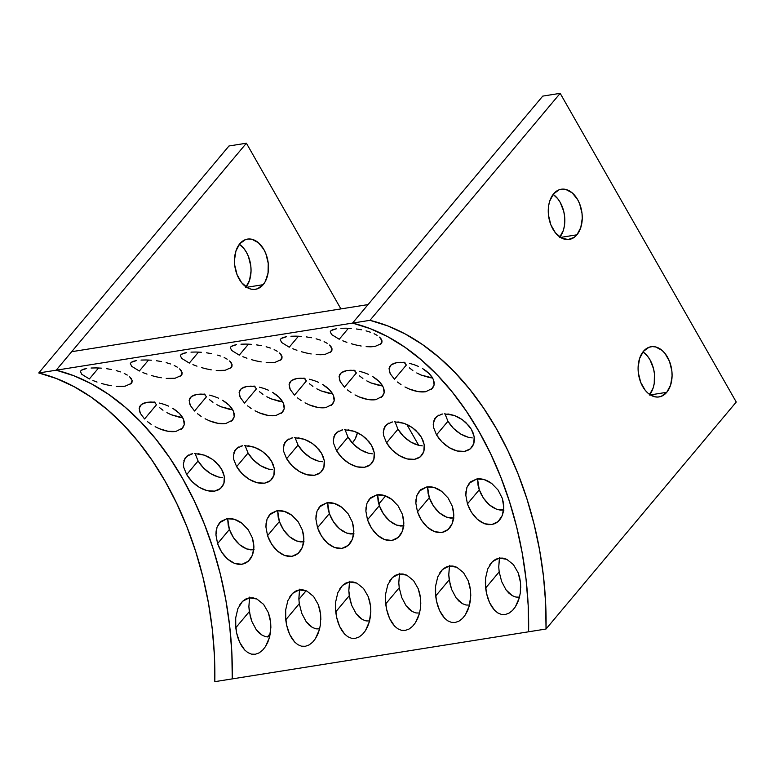 <?xml version="1.0" encoding="UTF-8"?>
<svg xmlns="http://www.w3.org/2000/svg" width="775" height="775" viewBox="0 0 775 775"><rect width="100%" height="100%" fill="white"/><g stroke="black" fill="none" stroke-linecap="round" stroke-linejoin="round"><path stroke-width="1.16" d="M120.454 371.893L116.221 370.586L120.454 371.893M111.542 369.51L106.582 368.687L111.542 369.51M101.36 368.144L96.1 367.912L101.36 368.144M91.053 368.018L96.1 367.912L91.053 368.018M83.293 369.249L86.645 368.474L81.23 370.285L83.293 369.249M81.733 374.267L89.358 378.975L98.57 367.98L89.358 378.975L81.733 374.267L80.397 371.487L81.23 370.285M170.432 363.95L166.189 362.642L170.432 363.95M161.52 361.567L156.55 360.753L161.52 361.567M151.328 360.201L146.078 359.968L151.328 360.201M141.021 360.075L146.078 359.968L141.021 360.075M133.271 361.305L136.613 360.53L131.198 362.342L133.271 361.305M131.702 366.323L139.335 371.031L148.538 360.036L139.335 371.031L131.702 366.323L130.365 363.552L131.198 362.342M220.4 356.006L217.63 355.115M211.488 353.623L206.528 352.809L211.488 353.623M201.306 352.257L196.046 352.024L201.306 352.257M190.989 352.131L196.046 352.024L190.989 352.131M183.239 353.361L186.591 352.586L181.176 354.398L183.239 353.361M181.679 358.379L189.303 363.088L198.516 352.092L189.303 363.088L181.679 358.379L180.343 355.609L181.176 354.398M270.378 348.062L266.135 346.754L270.378 348.062M261.466 345.679L256.496 344.865L261.466 345.679M251.274 344.313L246.024 344.081L251.274 344.313M240.967 344.187L246.024 344.081L240.967 344.187M233.217 345.418L236.559 344.642L231.144 346.454L233.217 345.418M231.648 350.436L239.281 355.144L248.484 344.148L239.281 355.144L231.648 350.436L230.311 347.665L231.144 346.454M320.346 340.128L316.113 338.811L320.346 340.128M311.434 337.735L306.474 336.922L311.434 337.735M301.252 336.369L295.992 336.137L301.252 336.369M290.935 336.243L295.992 336.137L290.935 336.243M283.185 337.474L286.537 336.699L281.122 338.51L283.185 337.474M281.625 342.492L289.249 347.2L298.462 336.205L289.249 347.2L281.625 342.492L280.279 339.721L281.122 338.51M370.324 332.184L366.081 330.867L370.324 332.184M361.412 329.792L356.442 328.978L361.412 329.792M351.22 328.435L345.97 328.193L351.22 328.435M340.913 328.3L345.97 328.193L340.913 328.3M333.163 329.53L336.505 328.755L331.09 330.567L333.163 329.53M331.593 334.548L339.227 339.256L348.43 328.261L339.227 339.256L331.593 334.548L330.257 331.778L331.09 330.567M176.322 410.702L179.432 413.424L172.641 408.231L176.322 410.702M168.543 406.11L164.135 404.366L168.543 406.11M159.572 403.077L164.135 404.366L159.572 403.077M150.796 402.031L155.078 402.283L146.979 402.322L150.796 402.031M143.811 403.145L146.979 402.322L141.399 404.482L143.811 403.145M139.858 406.236L141.399 404.482L139.18 408.357L139.858 406.236M139.364 410.769L140.362 413.395L144.567 418.965L156.492 404.734L154.089 401.828L156.492 404.734L144.567 418.965L140.362 413.395L139.18 408.357M226.29 402.758L229.41 405.48L222.619 400.287L226.29 402.758M218.511 398.166L214.103 396.422L218.511 398.166M209.55 395.134L214.103 396.422L209.55 395.134M200.773 394.088L205.046 394.339L196.947 394.378L200.773 394.088M193.779 395.211L196.947 394.378L191.377 396.538L193.779 395.211M189.827 398.292L191.377 396.538L189.158 400.413L189.827 398.292M189.333 402.826L190.33 405.451L194.544 411.021L206.47 396.79L204.057 393.884L206.47 396.79L194.544 411.021L190.33 405.451L189.158 400.413M276.268 394.814L279.378 397.536L272.587 392.344L276.268 394.814M268.489 390.222L264.081 388.478L268.489 390.222M259.518 387.19L264.081 388.478L259.518 387.19M250.742 386.144L255.023 386.396L246.925 386.434L250.742 386.144M243.757 387.267L246.925 386.434L241.345 388.595L243.757 387.267M239.804 390.348L241.345 388.595L239.126 392.47L239.804 390.348M239.31 394.882L240.298 397.507L244.513 403.077L256.438 388.856L254.035 385.94L256.438 388.856L244.513 403.077L240.298 397.507L239.126 392.47M326.236 386.87L329.346 389.593L322.565 384.41L326.236 386.87M318.457 382.278L314.049 380.535L318.457 382.278M309.496 379.246L314.049 380.535L309.496 379.246M300.719 378.2L304.992 378.452L296.893 378.491L300.719 378.2M293.725 379.324L296.893 378.491L291.323 380.651L293.725 379.324M289.772 382.404L291.323 380.651L289.104 384.526L289.772 382.404M289.278 386.938L290.276 389.563L294.49 395.143L306.406 380.912L304.003 377.997L306.406 380.912L294.49 395.143L290.276 389.563L289.104 384.526M376.204 378.927L379.324 381.649L372.533 376.466L376.204 378.927M368.435 374.335L364.027 372.591L368.435 374.335M359.464 371.302L364.027 372.591L359.464 371.302M350.688 370.256L354.969 370.508L346.871 370.547L350.688 370.256M343.703 371.38L346.871 370.547L341.291 372.707L343.703 371.38M339.75 374.461L341.291 372.707L339.072 376.582L339.75 374.461M339.256 378.994L340.244 381.62L344.458 387.2L356.384 372.969L353.981 370.053L356.384 372.969L344.458 387.2L340.244 381.62L339.072 376.582M426.182 370.983L429.292 373.715L422.511 368.522L426.182 370.983M418.403 366.391L413.995 364.647L418.403 366.391M409.442 363.359L413.995 364.647L409.442 363.359M400.665 362.312L404.938 362.564L396.839 362.603L400.665 362.312M393.671 363.436L396.839 362.603L391.268 364.763L393.671 363.436M389.718 366.517L391.268 364.763L389.05 368.638L389.718 366.517M389.224 371.051L390.222 373.676L394.436 379.256L406.352 365.025L403.949 362.109L406.352 365.025L394.436 379.256L390.222 373.676L389.05 368.638M215.925 462.191L221.534 469.069L219.025 465.475L212.34 459.304L215.925 462.191M208.427 456.94L212.34 459.304L204.319 455.148L208.427 456.94M198.032 453.656L204.319 455.148L194.409 453.54M183.375 463.934L183.733 467.335L186.668 474.61L198.08 460.989L195.116 453.511L198.08 460.989L186.668 474.61L183.733 467.335L183.375 463.934L184.973 458.238L188.809 454.906M190.631 454.189L192.646 453.724L186.882 456.136L183.782 460.883M265.893 454.247L271.502 461.125L269.002 457.531L262.308 451.36L265.893 454.247M258.404 448.996L262.308 451.36L254.297 447.204L258.404 448.996M248.01 445.712L254.297 447.204L244.387 445.596M233.343 455.991L233.711 459.391L236.637 466.666L248.048 453.046L245.094 445.567L248.048 453.046L236.637 466.666L233.711 459.391L233.343 455.991L234.941 450.294L238.787 446.962M240.599 446.245L242.623 445.78L236.85 448.192L233.759 452.939M315.871 446.303L321.48 453.181L318.971 449.587L312.286 443.426L315.871 446.303M308.373 441.052L312.286 443.426L304.265 439.26L308.373 441.052M297.978 437.768L304.265 439.26L294.355 437.652M283.321 448.047L283.679 451.447L286.614 458.722L298.026 445.102L295.062 437.623L298.026 445.102L286.614 458.722L283.679 451.447L283.321 448.047L284.919 442.351L288.755 439.018M290.577 438.301L292.592 437.836L286.827 440.248L283.728 444.995M365.839 438.359L371.448 445.238L368.948 441.643L362.254 435.482L365.839 438.359M358.341 433.109L362.254 435.482L354.243 431.317L358.341 433.109M347.956 429.825L354.243 431.317L344.332 429.708M333.289 440.103L333.657 443.503L336.582 450.779L347.994 437.158L345.04 429.679L347.994 437.158L336.582 450.779L333.657 443.503L333.289 440.103L334.887 434.407L338.733 431.074M340.545 430.358L342.569 429.892L336.796 432.305L333.705 437.052M415.817 430.416L421.426 437.294L418.917 433.7L412.232 427.538L415.817 430.416M408.318 425.165L412.232 427.538L404.211 423.373L408.318 425.165M397.924 421.881L404.211 423.373L394.301 421.765M383.267 432.159L383.625 435.56L386.56 442.835L397.972 429.214L395.008 421.736L397.972 429.214L386.56 442.835L383.625 435.56L383.267 432.159L384.865 426.463L388.701 423.131M390.522 422.414L392.537 421.949L386.773 424.361L383.673 429.108M465.785 422.472L471.394 429.35L468.894 425.756L462.2 419.595L465.785 422.472M458.287 417.221L462.2 419.595L454.189 415.429L458.287 417.221M447.902 413.937L454.189 415.429L444.278 413.821M433.235 424.216L433.593 427.616L436.528 434.891L447.94 421.271L444.986 413.792L447.94 421.271L436.528 434.891L433.593 427.616L433.235 424.216L434.833 418.519L438.679 415.187M440.491 414.47L442.506 414.015L436.742 416.417L433.651 421.164M248.233 529.771L252.447 538.063L248.233 529.771L241.868 523.193L248.233 529.771M226.901 518.708C231.851 518.02 236.84 519.521 241.868 523.193L234.341 519.308L226.901 518.708L220.827 521.478L217.019 527.184L219.441 522.883L226.901 518.708M216.128 530.875L215.944 534.934L217.581 543.604L229.4 529.49L228.208 525.14L227.676 518.611L229.4 529.49L217.581 543.604L215.944 534.934L217.019 527.184M298.21 521.827L302.415 530.119L298.21 521.827L291.846 515.249L298.21 521.827M276.878 510.764C281.819 510.076 286.808 511.578 291.846 515.249L284.309 511.364L276.878 510.764L270.795 513.534L266.997 519.24L269.409 514.939L276.878 510.764M266.106 522.931L265.922 526.99L267.549 535.661L279.378 521.546L278.186 517.206L277.644 510.667L279.378 521.546L267.549 535.661L265.922 526.99L266.997 519.24M348.178 513.883L352.392 522.176L348.178 513.883L341.814 507.305L348.178 513.883M326.847 502.82C331.797 502.132 336.786 503.634 341.814 507.305L334.287 503.421L326.847 502.82L320.772 505.591L316.965 511.297L319.387 506.995L326.847 502.82M316.074 514.988L315.89 519.047L317.527 527.717L329.346 513.602L328.154 509.262L327.622 502.723L329.346 513.602L317.527 527.717L315.89 519.047L316.965 511.297M398.156 505.939L402.361 514.232L398.156 505.939L391.792 499.362L398.156 505.939M376.824 494.876C381.765 494.188 386.754 495.69 391.792 499.362L384.255 495.477L376.824 494.876L370.741 497.647L366.943 503.353L369.355 499.052L376.824 494.876M366.052 507.044L365.868 511.103L367.495 519.773L379.324 505.658L378.132 501.318L377.59 494.779L379.324 505.658L367.495 519.773L365.868 511.103L366.943 503.353M448.124 497.996L452.329 506.288L448.124 497.996L441.76 491.427L448.124 497.996M426.793 486.933C431.743 486.245 436.732 487.746 441.76 491.427L434.233 487.533L426.793 486.933L420.718 489.703L416.911 495.409L419.333 491.108L426.793 486.933M416.02 499.1L415.836 503.159L417.473 511.829L429.292 497.715L428.1 493.375L427.567 486.836L429.292 497.715L417.473 511.829L415.836 503.159L416.911 495.409M498.092 490.052L502.307 498.344L498.092 490.052L491.738 483.484L498.092 490.052M476.77 478.989C481.711 478.301 486.7 479.802 491.738 483.484L484.201 479.589L476.77 478.989L470.687 481.769L466.889 487.465L469.301 483.164L476.77 478.989M465.998 491.156L465.814 495.215L467.441 503.886L479.27 489.771L478.078 485.431L477.536 478.892L479.27 489.771L467.441 503.886L465.814 495.215L466.889 487.465M319.765 609.363L320.608 614.284L318.302 604.655L319.765 609.363M313.584 596.45L318.302 604.655L313.584 596.45L306.861 591.063L313.584 596.45M299.257 589.901L306.861 591.063L303.064 589.891L299.257 589.901L295.682 591.102L292.504 593.408L299.257 589.901M299.518 589.862L298.85 598.736L299.286 603.657L285.743 619.826L285.684 609.877L287.864 600.615L292.504 593.408L289.879 596.643M369.733 601.419L370.586 606.341L368.28 596.711L369.733 601.419M363.552 588.506L368.28 596.711L363.552 588.506L356.829 583.12L363.552 588.506M349.234 581.957L356.829 583.12L353.032 581.947L349.234 581.957L345.66 583.158L342.472 585.464L349.234 581.957M349.486 581.918L348.818 590.792L349.263 595.713L335.72 611.882L335.653 601.942L337.832 592.672L342.472 585.464L339.857 588.7M419.711 593.476L420.554 598.397L418.248 588.768L419.711 593.476M413.53 580.562L418.248 588.768L413.53 580.562L406.807 575.176L413.53 580.562M399.202 574.013L406.807 575.176L403.01 574.004L399.202 574.013L395.628 575.215L392.45 577.52L399.202 574.013M399.464 573.975L398.796 582.848L399.232 587.77L385.688 603.938L385.63 593.999L387.81 584.728L392.45 577.52L389.825 580.756M469.679 585.532L470.532 590.453L468.226 580.824L469.679 585.532M463.498 572.618L468.226 580.824L463.498 572.618L456.775 567.232L463.498 572.618M449.18 566.07L456.775 567.232L452.978 566.06L449.18 566.07L445.606 567.271L442.418 569.577L449.18 566.07M449.432 566.031L448.764 574.905L449.209 579.826L435.666 595.994L435.598 586.055L437.778 576.784L442.418 569.577L439.803 572.812M519.657 577.588L520.5 582.509L518.194 572.88L519.657 577.588M513.476 564.675L518.194 572.88L513.476 564.675L506.753 559.298L513.476 564.675M499.148 558.126L506.753 559.298L502.956 558.116L499.148 558.126L495.574 559.327L492.396 561.633L499.148 558.126M499.41 558.087L498.742 566.961L499.177 571.892L485.634 588.051L485.576 578.111L487.756 568.84L492.396 561.633L489.771 564.868M269.787 617.307L270.64 622.228L268.334 612.599L269.787 617.307M263.607 604.384L268.334 612.599L263.607 604.384L256.883 599.007L263.607 604.384M249.288 597.845L256.883 599.007L253.086 597.835L249.288 597.845L245.714 599.046L242.527 601.352L249.288 597.845M249.54 597.806L248.872 606.68L249.318 611.601L235.774 627.769L235.707 617.82L237.886 608.559L242.527 601.352L239.911 604.587M232.258 678.89A271.734 178.996 81 0 0 56.178 370.198L352.538 323.097A271.734 178.996 -99 0 1 528.608 631.79L232.258 678.89L528.608 631.79L528.192 605.556L526.041 579.177L522.185 552.895L516.644 526.961L509.485 501.619L500.766 477.119L490.575 453.695L479.018 431.559L466.192 410.934L452.222 392.014L437.245 374.984L421.406 359.997L404.86 347.21L387.752 336.728L370.256 328.668L352.538 323.097L56.178 370.198L71.688 351.695L368.038 304.594L352.538 323.097L368.038 304.594L71.688 351.695L56.178 370.198A271.734 178.996 -99 0 1 232.258 678.89L231.841 652.666L229.691 626.287L225.835 600.005L220.294 574.072L213.135 548.729L204.416 524.229L194.225 500.795L182.667 478.669L169.841 458.044L155.872 439.125L140.895 422.094L125.056 407.108L108.51 394.31L91.402 383.838L73.906 375.768L56.178 370.198L246.392 143.21L340.903 308.905L246.392 143.21L228.964 145.991L246.392 143.21L56.178 370.198L73.906 375.768L91.402 383.838L108.51 394.31L125.056 407.108L140.895 422.094L155.872 439.125L169.841 458.044L182.667 478.669L194.225 500.795L204.416 524.229L213.135 548.729L220.294 574.072L225.835 600.005L229.691 626.287L231.841 652.666L232.258 678.89L214.82 681.661A271.734 178.996 81 0 0 38.75 372.969L56.178 370.198L38.75 372.969L56.468 378.549L73.974 386.609L91.072 397.081L107.628 409.878L123.467 424.865L138.444 441.895L152.404 460.815L165.23 481.44L176.797 503.566L186.978 527L195.697 551.5L202.856 576.842L208.398 602.776L212.263 629.058L214.413 655.437L214.82 681.661L232.258 678.89M127.265 375.071L124.223 373.434L127.265 375.071M131.343 378.713L129.667 376.844L132.138 380.603L131.343 378.713M131.963 382.414L132.138 380.603L130.733 384.032L131.963 382.414M120.968 386.531L125.104 386.183L116.279 386.367L120.968 386.531M111.309 385.737L106.32 384.749L111.309 385.737M101.525 383.489L106.32 384.749L101.525 383.489M92.961 380.535L97.03 382.056L92.961 380.535M177.243 367.127L174.201 365.49L177.243 367.127M181.311 370.77L179.645 368.9L182.115 372.659L181.311 370.77M181.941 374.47L182.115 372.659L180.701 376.088L181.941 374.47M170.946 378.588L175.072 378.239L166.247 378.423L170.946 378.588M161.278 377.793L156.288 376.805L161.278 377.793M151.493 375.546L156.288 376.805L151.493 375.546M142.929 372.591L146.998 374.112L142.929 372.591M227.211 359.183L224.169 357.546L227.211 359.183M231.289 362.826L229.613 360.956L232.083 364.715L231.289 362.826M231.909 366.527L232.083 364.715L230.679 368.144L231.909 366.527M220.914 370.644L225.05 370.295L216.225 370.479L220.914 370.644M211.255 369.849L206.257 368.861L211.255 369.849M201.471 367.602L206.257 368.861L201.471 367.602M192.907 364.647L196.976 366.168L192.907 364.647M277.188 351.24L274.147 349.603L277.188 351.24M281.257 354.882L279.591 353.012L282.061 356.771L281.257 354.882M281.887 358.583L282.061 356.771L280.647 360.201L281.887 358.583M270.892 362.7L275.018 362.351L266.193 362.535L270.892 362.7M261.223 361.906L256.234 360.918L261.223 361.906M251.439 359.658L256.234 360.918L251.439 359.658M242.875 356.703L246.944 358.224L242.875 356.703M327.157 343.296L324.115 341.659L327.157 343.296M331.235 346.948L329.559 345.069L332.029 348.827L331.235 346.948M331.855 350.639L332.029 348.827L330.625 352.257L331.855 350.639M320.86 354.756L324.996 354.407L316.171 354.592L320.86 354.756M311.192 353.962L306.202 352.974L311.192 353.962M301.417 351.714L306.202 352.974L301.417 351.714M292.853 348.76L296.922 350.281L292.853 348.76M377.134 335.352L374.093 333.715L377.134 335.352M381.203 339.004L379.537 337.125L382.007 340.884L381.203 339.004M381.833 342.695L382.007 340.884L380.593 344.313L381.833 342.695M370.838 346.812L374.964 346.464L366.139 346.648L370.838 346.812M361.169 346.018L356.18 345.03L361.169 346.018M351.385 343.771L356.18 345.03L351.385 343.771M342.821 340.816L346.89 342.337L342.821 340.816M181.825 416.272L179.432 413.424L183.481 419.188L181.825 416.272M184.295 422.046L183.481 419.188L184.256 424.739L184.295 422.046M181.583 429.108L184.256 424.739L182.706 428.013L175.857 431.442C170.936 432.13 165.433 431.22 159.35 428.711L168.03 431.278L175.857 431.442M155.116 426.696L159.35 428.711L155.116 426.696M147.608 421.726L151.154 424.322L147.608 421.726M231.803 408.328L229.41 405.48L233.449 411.244L231.803 408.328M234.273 414.102L233.449 411.244L234.224 416.795L234.273 414.102M231.551 421.164L234.224 416.795L232.674 420.069L225.835 423.499C220.914 424.187 215.411 423.276 209.328 420.767L217.998 423.334L225.835 423.499M205.094 418.752L209.328 420.767L205.094 418.752M197.586 413.782L201.122 416.378L197.586 413.782M281.771 400.384L279.378 397.536L283.427 403.3L281.771 400.384M284.241 406.158L283.427 403.3L284.202 408.851L284.241 406.158M281.528 413.22L284.202 408.851L282.652 412.126L275.803 415.555C270.882 416.243 265.379 415.332 259.296 412.823L267.976 415.39L275.803 415.555M255.062 410.808L259.296 412.823L255.062 410.808M247.554 405.838L251.1 408.435L247.554 405.838M331.748 392.441L329.346 389.593L333.395 395.357L331.748 392.441M334.219 398.214L333.395 395.357L334.17 400.907L334.219 398.214M331.497 405.277L334.17 400.907L332.62 404.182L325.781 407.611C320.86 408.299 315.357 407.388 309.273 404.879L317.944 407.447L325.781 407.611M305.04 402.864L309.273 404.879L305.04 402.864M297.532 397.895L301.068 400.491L297.532 397.895M381.717 384.497L379.324 381.649L383.373 387.413L381.717 384.497M384.187 390.271L383.373 387.413L384.148 392.964L384.187 390.271M381.474 397.333L384.148 392.964L382.598 396.238L375.749 399.668C370.828 400.355 365.325 399.445 359.242 396.936L367.922 399.503L375.749 399.668M355.008 394.921L359.242 396.936L355.008 394.921M347.5 389.951L351.046 392.557L347.5 389.951M431.694 376.553L429.292 373.715L433.341 379.469L431.694 376.553M434.165 382.327L433.341 379.469L434.116 385.03L434.165 382.327M431.442 389.399L434.116 385.03L432.566 388.294L425.727 391.724C420.806 392.412 415.303 391.501 409.219 388.992L417.89 391.559L425.727 391.724M404.986 386.977L409.219 388.992L404.986 386.977M397.478 382.007L401.014 384.613L397.478 382.007M223.316 472.789L221.534 469.069L224.324 476.528L223.316 472.789M224.517 480.103L224.324 476.528L223.917 483.406L224.517 480.103M222.541 486.254L223.917 483.406L220.458 488.56L222.541 486.254M217.756 490.207L220.458 488.56L214.559 491.127L217.756 490.207M210.955 491.292L214.559 491.127L207.128 490.682L210.955 491.292M203.176 489.335L207.128 490.682L199.272 487.32L203.176 489.335M195.542 484.724L199.272 487.32L192.113 481.643L195.542 484.724M189.129 478.233L192.113 481.643L186.668 474.61L189.129 478.233M273.284 464.845L271.502 461.125L274.292 468.584L273.284 464.845M274.495 472.159L274.292 468.584L273.885 475.463L274.495 472.159M272.519 478.311L273.885 475.463L270.436 480.616L272.519 478.311M267.733 482.263L270.436 480.616L264.527 483.183L267.733 482.263M260.923 483.348L264.527 483.183L257.097 482.738L260.923 483.348M253.144 481.391L257.097 482.738L249.24 479.376L253.144 481.391M245.51 476.78L249.24 479.376L242.081 473.699L245.51 476.78M239.097 470.289L242.081 473.699L236.637 466.666L239.097 470.289M323.252 456.901L321.48 453.181L324.27 460.641L323.252 456.901M324.463 464.215L324.27 460.641L323.863 467.519L324.463 464.215M322.487 470.367L323.863 467.519L320.404 472.673L322.487 470.367M317.702 474.319L320.404 472.673L314.505 475.24L317.702 474.319M310.901 475.404L314.505 475.24L307.074 474.794L310.901 475.404M303.122 473.448L307.074 474.794L299.218 471.433L303.122 473.448M295.488 468.836L299.218 471.433L292.059 465.756L295.488 468.836M289.075 462.355L292.059 465.756L286.614 458.722L289.075 462.355M373.23 448.957L371.448 445.238L374.238 452.697L373.23 448.957M374.441 456.272L374.238 452.697L373.831 459.575L374.441 456.272M372.465 462.423L373.831 459.575L370.382 464.729L372.465 462.423M367.679 466.376L370.382 464.729L364.473 467.296L367.679 466.376M360.869 467.461L364.473 467.296L357.043 466.85L360.869 467.461M353.09 465.504L357.043 466.85L349.186 463.489L353.09 465.504M345.456 460.892L349.186 463.489L342.027 457.812L345.456 460.892M339.043 454.412L342.027 457.812L336.582 450.779L339.043 454.412M423.198 441.014L421.426 437.294L424.216 444.753L423.198 441.014M424.409 448.328L424.216 444.753L423.809 451.631L424.409 448.328M422.433 454.479L423.809 451.631L420.35 456.785L422.433 454.479M417.647 458.432L420.35 456.785L414.451 459.352L417.647 458.432M410.847 459.517L414.451 459.352L407.02 458.907L410.847 459.517M403.068 457.56L407.02 458.907L399.164 455.545L403.068 457.56M395.434 452.949L399.164 455.545L392.005 449.868L395.434 452.949M389.021 446.468L392.005 449.868L386.56 442.835L389.021 446.468M473.176 433.07L471.394 429.35L474.184 436.809L473.176 433.07M474.387 440.384L474.184 436.809L473.777 443.688L474.387 440.384M472.411 446.536L473.777 443.688L470.328 448.841L472.411 446.536M467.625 450.488L470.328 448.841L464.419 451.408L467.625 450.488M460.815 451.573L464.419 451.408L456.988 450.963L460.815 451.573M453.036 449.616L456.988 450.963L449.132 447.601L453.036 449.616M445.402 445.005L449.132 447.601L441.973 441.924L445.402 445.005M438.989 438.524L441.973 441.924L436.528 434.891L438.989 438.524M253.541 542.51L252.447 538.063L253.919 546.937L253.541 542.51M253.551 551.18L253.919 546.937L252.466 555.103L253.551 551.18M250.703 558.504L252.466 555.103L248.291 561.274L250.703 558.504M245.355 563.222L248.291 561.274L241.994 564.278L245.355 563.222M238.38 564.345L241.994 564.278L234.67 563.454L238.38 564.345M231.008 561.652L234.67 563.454L227.55 559.066L231.008 561.652M224.392 555.83L227.55 559.066L221.621 552.071L224.392 555.83M219.335 547.964L221.621 552.071L217.581 543.604L219.335 547.964M303.519 534.566L302.415 530.119L303.887 538.993L303.519 534.566M303.529 543.236L303.887 538.993L302.434 547.16L303.529 543.236M300.671 550.56L302.434 547.16L298.259 553.331L300.671 550.56M295.333 555.278L298.259 553.331L291.972 556.334L295.333 555.278M288.348 556.402L291.972 556.334L284.648 555.51L288.348 556.402M280.986 553.708L284.648 555.51L277.528 551.122L280.986 553.708M274.369 547.896L277.528 551.122L271.599 544.127L274.369 547.896M269.312 540.02L271.599 544.127L267.549 535.661L269.312 540.02M353.487 526.622L352.392 522.176L353.865 531.059L353.487 526.622M353.497 535.292L353.865 531.059L352.412 539.216L353.497 535.292M350.649 542.616L352.412 539.216L348.237 545.387L350.649 542.616M345.301 547.344L348.237 545.387L341.94 548.39L345.301 547.344M338.326 548.458L341.94 548.39L334.616 547.567L338.326 548.458M330.954 545.765L334.616 547.567L327.496 543.178L330.954 545.765M324.338 539.952L327.496 543.178L321.567 536.184L324.338 539.952M319.281 532.076L321.567 536.184L317.527 527.717L319.281 532.076M403.465 518.678L402.361 514.232L403.833 523.115L403.465 518.678M403.475 527.349L403.833 523.115L402.38 531.272L403.475 527.349M400.617 534.673L402.38 531.272L398.205 537.443L400.617 534.673M395.279 539.4L398.205 537.443L391.918 540.446L395.279 539.4M388.294 540.514L391.918 540.446L384.594 539.623L388.294 540.514M380.932 537.821L384.594 539.623L377.473 535.244L380.932 537.821M374.315 532.008L377.473 535.244L371.545 528.24L374.315 532.008M369.258 524.132L371.545 528.24L367.495 519.773L369.258 524.132M453.433 510.735L452.329 506.288L453.811 515.172L453.433 510.735M453.443 519.405L453.811 515.172L452.358 523.328L453.443 519.405M450.595 526.729L452.358 523.328L448.183 529.499L450.595 526.729M445.247 531.456L448.183 529.499L441.886 532.502L445.247 531.456M438.272 532.57L441.886 532.502L434.562 531.679L438.272 532.57M430.9 529.877L434.562 531.679L427.442 527.3L430.9 529.877M424.283 524.065L427.442 527.3L421.513 520.296L424.283 524.065M419.227 516.189L421.513 520.296L417.473 511.829L419.227 516.189M503.411 502.791L502.307 498.344L503.779 507.228L503.411 502.791M503.421 511.461L503.779 507.228L502.326 515.385L503.421 511.461M500.563 518.785L502.326 515.385L498.151 521.556L500.563 518.785M495.225 523.512L498.151 521.556L491.863 524.559L495.225 523.512M488.24 524.627L491.863 524.559L484.54 523.735L488.24 524.627M480.878 521.933L484.54 523.735L477.419 519.357L480.878 521.933M474.261 516.121L477.419 519.357L471.491 512.352L474.261 516.121M469.204 508.245L471.491 512.352L467.441 503.886L469.204 508.245M320.84 619.458L320.608 614.284L320.443 624.592L319.407 629.61L320.443 624.553M317.75 634.328L319.407 629.61L315.454 638.639L317.75 634.328M312.558 642.272L315.454 638.639L312.558 642.272L309.109 644.936L312.558 642.272M305.321 646.302L309.109 644.936L305.321 646.302L301.475 646.185L305.321 646.302M297.852 644.664L301.475 646.185L297.852 644.664L294.636 642.01L297.852 644.664M291.904 638.503L294.636 642.01L289.637 634.376L291.904 638.503M287.864 629.804L289.637 634.376L286.556 624.902L287.864 629.804M287.864 600.615L285.684 609.877L285.452 614.827L286.556 624.902L285.743 619.826L299.286 603.657L301.766 613.354L306.183 621.695L312.393 627.459L316.035 628.835L319.804 628.932M370.818 611.514L370.586 606.341L370.818 611.514L369.375 621.666L370.421 616.609M367.728 626.384L369.375 621.666L365.422 630.695L367.728 626.384M362.526 634.328L365.422 630.695L362.526 634.328L359.087 636.992L362.526 634.328M355.299 638.358L359.087 636.992L355.299 638.358L351.443 638.242L355.299 638.358M347.82 636.721L351.443 638.242L347.82 636.721L344.604 634.066L347.82 636.721M341.872 630.559L344.604 634.066L339.615 626.433L341.872 630.559M337.832 621.86L339.615 626.433L336.524 616.958L337.832 621.86M337.832 592.672L335.653 601.942L335.43 606.883L336.524 616.958L335.72 611.882L349.263 595.713L351.734 605.411L356.161 613.752L362.371 619.516L366.013 620.891L369.782 620.988M420.786 603.57L420.554 598.397L420.389 608.704L419.353 613.722L420.389 608.666M417.696 618.44L419.353 613.722L415.4 622.751L417.696 618.44M412.503 626.384L415.4 622.751L412.503 626.384L409.055 629.048L412.503 626.384M405.267 630.414L409.055 629.048L405.267 630.414L401.411 630.298L405.267 630.414M397.798 628.777L401.411 630.298L397.798 628.777L394.582 626.123L397.798 628.777M391.85 622.616L394.582 626.123L389.583 618.489L391.85 622.616M387.81 613.916L389.583 618.489L386.502 609.014L387.81 613.916M387.81 584.728L385.63 593.999L385.398 598.939L386.502 609.014L385.688 603.938L399.232 587.77L401.712 597.467L406.129 605.808L412.339 611.572L415.981 612.947L419.75 613.044M470.764 595.626L470.532 590.453L470.764 595.626L469.321 605.788L470.367 600.722M467.674 610.497L469.321 605.788L465.368 614.808L467.674 610.497M462.472 618.44L465.368 614.808L462.472 618.44L459.032 621.104L462.472 618.44M455.245 622.47L459.032 621.104L455.245 622.47L451.389 622.354L455.245 622.47M447.766 620.833L451.389 622.354L447.766 620.833L444.55 618.179L447.766 620.833M441.818 614.672L444.55 618.179L439.561 610.545L441.818 614.672M437.778 605.972L439.561 610.545L436.47 601.071L437.778 605.972M437.778 576.784L435.598 586.055L435.376 590.996L436.47 601.071L435.666 595.994L449.209 579.826L451.68 589.523L456.107 597.864L462.317 603.628L465.959 605.004L469.728 605.101M520.732 587.683L520.5 582.509L520.335 592.817L519.298 597.845L520.335 592.778M517.642 602.553L519.298 597.845L515.346 606.864L517.642 602.553M512.449 610.497L515.346 606.864L512.449 610.497L509.001 613.161L512.449 610.497M505.213 614.527L509.001 613.161L505.213 614.527L501.357 614.41L505.213 614.527M497.734 612.889L501.357 614.41L497.734 612.889L494.528 610.235L497.734 612.889M491.796 606.738L494.528 610.235L489.529 602.601L491.796 606.738M487.756 598.029L489.529 602.601L486.448 593.127L487.756 598.029M487.756 568.84L485.576 578.111L485.344 583.052L486.448 593.127L485.634 588.051L499.177 571.892L501.658 581.579L506.075 589.92L512.285 595.684L515.927 597.06L519.696 597.157M270.872 627.401L270.64 622.228L270.872 627.401L269.429 637.554L270.475 632.487M267.782 642.272L269.429 637.554L265.476 646.583L267.782 642.272M262.58 650.215L265.476 646.583L262.58 650.215L259.141 652.879L262.58 650.215M255.353 654.245L259.141 652.879L255.353 654.245L251.497 654.129L255.353 654.245M247.874 652.608L251.497 654.129L247.874 652.608L244.658 649.954L247.874 652.608M241.926 646.447L244.658 649.954L239.669 642.32L241.926 646.447M237.886 637.748L239.669 642.32L236.578 632.846L237.886 637.748M237.886 608.559L235.707 617.82L235.484 622.771L236.578 632.846L235.774 627.769L249.318 611.601L251.788 621.298L256.215 629.639L262.425 635.403L266.067 636.779L269.836 636.876M179.684 417.328L182.735 417.706L171.081 414.712L179.684 417.328M166.896 412.649L171.081 414.712L166.896 412.649M159.466 407.553L162.983 410.237L159.466 407.553M229.652 409.384L232.713 409.762L221.059 406.768L229.652 409.384M216.864 404.705L221.059 406.768L216.864 404.705M209.444 399.609L212.96 402.293L209.444 399.609M279.63 401.44L282.681 401.818L271.027 398.825L279.63 401.44M266.842 396.761L271.027 398.825L266.842 396.761M259.412 391.666L262.928 394.349L259.412 391.666M329.598 393.497L332.659 393.874L321.005 390.881L329.598 393.497M316.81 388.827L321.005 390.881L316.81 388.827M309.39 383.722L312.906 386.405L309.39 383.722M379.576 385.553L382.627 385.931L370.973 382.937L379.576 385.553M366.788 380.883L370.973 382.937L366.788 380.883M359.358 375.778L362.874 378.462L359.358 375.778M429.544 377.609L432.605 377.987L420.951 374.993L429.544 377.609M416.756 372.94L420.951 374.993L416.756 372.94M409.336 367.834L412.852 370.518L409.336 367.834M222.386 477.642L218.531 477.032L222.386 477.642M214.597 475.695L218.531 477.032L210.674 473.68L214.597 475.695M206.944 471.084L210.674 473.68L203.515 468.013L206.944 471.084M200.522 464.603L203.515 468.013L198.08 460.989L200.522 464.603M272.354 469.698L268.508 469.088L272.354 469.698M264.566 467.751L268.508 469.088L260.652 465.736L264.566 467.751M256.922 463.14L260.652 465.736L253.493 460.069L256.922 463.14M250.499 456.659L253.493 460.069L248.048 453.046L250.499 456.659M322.332 461.755L318.477 461.144L322.332 461.755M314.543 459.808L318.477 461.144L310.62 457.793L314.543 459.808M306.89 455.196L310.62 457.793L303.461 452.125L306.89 455.196M300.468 448.715L303.461 452.125L298.026 445.102L300.468 448.715M372.3 453.811L368.454 453.201L372.3 453.811M364.512 451.864L368.454 453.201L360.598 449.849L364.512 451.864M356.868 447.252L360.598 449.849L353.439 444.182L356.868 447.252M350.445 440.772L353.439 444.182L347.994 437.158L350.445 440.772M422.278 445.867L418.423 445.257L422.278 445.867M414.489 443.92L418.423 445.257L410.566 441.905L414.489 443.92M406.836 439.309L410.566 441.905L403.407 436.238L406.836 439.309M400.413 432.828L403.407 436.238L397.972 429.214L400.413 432.828M472.246 437.923L468.4 437.313L472.246 437.923M464.457 435.976L468.4 437.313L460.544 433.961L464.457 435.976M456.814 431.365L460.544 433.961L453.385 428.304L456.814 431.365M450.391 424.884L453.385 428.304L447.94 421.271L450.391 424.884M250.509 549.843L254.103 549.775L246.779 548.971L250.509 549.843M243.118 547.227L246.779 548.971L239.601 544.699L243.118 547.227M236.394 541.531L239.601 544.699L233.575 537.84L236.394 541.531M231.212 533.772L233.575 537.84L229.4 529.49L231.212 533.772M300.477 541.899L304.081 541.832L296.748 541.028L300.477 541.899M293.086 539.284L296.748 541.028L289.579 536.755L293.086 539.284M286.372 533.587L289.579 536.755L283.543 529.897L286.372 533.587M281.189 525.828L283.543 529.897L279.378 521.546L281.189 525.828M350.455 533.956L354.049 533.888L346.725 533.084L350.455 533.956M343.063 531.34L346.725 533.084L339.547 528.812L343.063 531.34M336.34 525.644L339.547 528.812L333.521 521.953L336.34 525.644M331.157 517.884L333.521 521.953L329.346 513.602L331.157 517.884M400.423 526.012L404.027 525.944L396.693 525.14L400.423 526.012M393.032 523.396L396.693 525.14L389.525 520.868L393.032 523.396M386.318 517.7L389.525 520.868L383.489 514.009L386.318 517.7M381.126 509.94L383.489 514.009L379.324 505.658L381.126 509.94M450.401 518.068L453.995 518L446.671 517.196L450.401 518.068M443.009 515.452L446.671 517.196L439.493 512.924L443.009 515.452M436.286 509.756L439.493 512.924L433.467 506.065L436.286 509.756M431.103 501.997L433.467 506.065L429.292 497.715L431.103 501.997M500.369 510.124L503.973 510.057L496.639 509.252L500.369 510.124M492.978 507.509L496.639 509.252L489.471 504.98L492.978 507.509M486.264 501.812L489.471 504.98L483.435 498.122L486.264 501.812M481.072 494.053L483.435 498.122L479.27 489.771L481.072 494.053M299.663 589.165L298.85 598.736L299.286 603.657L301.766 613.354L306.183 621.695L309.07 624.999L312.393 627.459L316.035 628.835M349.632 581.221L348.818 590.792L350.242 600.654L351.734 605.411L356.161 613.752L359.048 617.055L362.371 619.516L366.013 620.891M399.609 573.277L398.796 582.848L399.232 587.77L401.712 597.467L406.129 605.808L409.016 609.111L412.339 611.572L415.981 612.947M449.577 565.333L448.764 574.905L450.188 584.767L451.68 589.523L456.107 597.864L458.994 601.167L462.317 603.628L465.959 605.004M499.555 557.39L498.742 566.961L499.177 571.892L501.658 581.579L506.075 589.92L508.962 593.224L512.285 595.684L515.927 597.06M249.695 597.108L248.872 606.68L250.296 616.542L251.788 621.298L256.215 629.639L259.102 632.942L262.425 635.403L266.067 636.779M381.222 343.693L374.964 346.464M331.254 351.637L324.996 354.407M281.277 359.581L275.018 362.351M231.308 367.524L225.05 370.295M181.331 375.468L175.072 378.239M131.362 383.412L125.104 386.183M576.929 234.806A25.41 16.74 -99 0 1 569.247 239.436A25.41 16.74 -99 0 1 550.308 223.326A25.41 16.74 -99 0 1 553.573 193.857A25.41 16.74 -99 0 1 561.265 189.236A25.41 16.74 -99 0 1 580.204 205.336A25.41 16.74 -99 0 1 576.929 234.806L560.499 237.421L576.929 234.806L574.294 237.295L568.094 239.553L561.458 237.973L555.404 232.8L550.851 224.808L548.487 215.227L548.671 205.511L549.737 201.064L553.573 193.857L559.192 189.768L562.417 189.11L565.74 189.42L572.212 192.868L577.617 199.582L579.661 203.854L582.025 213.445L582.257 218.376L580.775 227.598L576.929 234.806M666.762 392.305A25.41 16.74 -99 0 1 659.079 396.926A25.41 16.74 -99 0 1 640.14 380.825A25.41 16.74 -99 0 1 643.405 351.356A25.41 16.74 -99 0 1 651.097 346.725A25.41 16.74 -99 0 1 670.036 362.836A25.41 16.74 -99 0 1 666.762 392.305L650.332 394.911L666.762 392.305L661.143 396.393L657.927 397.052L654.604 396.742L648.132 393.293L645.236 390.29L640.683 382.308L638.319 372.717L638.087 367.786L639.569 358.554L643.405 351.356L649.033 347.268L652.25 346.609L655.572 346.919L662.044 350.358L664.94 353.361L669.493 361.353L671.857 370.934L672.09 375.875L670.607 385.097L666.762 392.305M528.608 631.79A271.734 178.996 81 0 0 352.538 323.097L369.966 320.327A271.734 178.996 -99 0 1 546.036 629.009L528.608 631.79L546.036 629.009L736.25 402.031L546.036 629.009L545.619 602.785L543.478 576.406L539.613 550.124L534.072 524.191L526.913 498.848L518.194 474.348L508.012 450.924L496.446 428.788L483.619 408.163L469.66 389.244L454.683 372.213L438.844 357.227L422.288 344.439L405.189 333.957L387.684 325.897L369.966 320.327L560.18 93.339L736.25 402.031L560.18 93.339L542.742 96.11L560.18 93.339L369.966 320.327L352.538 323.097L370.256 328.668L387.752 336.728L404.86 347.21L421.406 359.997L437.245 374.984L452.222 392.014L466.192 410.934L479.018 431.559L490.575 453.695L500.766 477.119L509.485 501.619L516.644 526.961L522.185 552.895L526.041 579.177L528.192 605.556L528.608 631.79M542.742 96.11L352.538 323.097L542.742 96.11M649.76 394.543A25.41 16.74 81 0 0 642.979 351.889L647.503 356.132L650.022 359.842L653.548 368.803L654.42 373.705L654.236 383.422L653.18 387.868L649.334 395.076M559.928 237.043A25.41 16.74 81 0 0 553.147 194.389L557.671 198.642L560.189 202.352L563.716 211.304L564.587 216.215L564.403 225.932L563.347 230.369L559.502 237.576M263.151 284.687A25.41 16.74 -99 0 1 255.459 289.308A25.41 16.74 -99 0 1 236.52 273.207A25.41 16.74 -99 0 1 239.795 243.737A25.41 16.74 -99 0 1 247.487 239.107A25.41 16.74 -99 0 1 266.426 255.217A25.41 16.74 -99 0 1 263.151 284.687L246.721 287.293L263.151 284.687L257.532 288.775L254.316 289.433L250.984 289.123L247.68 287.854L241.626 282.672L237.063 274.689L234.699 265.098L234.467 260.168L235.949 250.935L239.795 243.737L245.413 239.649L248.63 238.991L251.952 239.301L258.424 242.74L263.839 249.453L265.873 253.735L268.237 263.316L268.053 273.032L265.341 281.412L263.151 284.687M352.983 442.176A25.41 16.74 -99 0 1 352.276 442.961L352.983 442.176L351.753 442.37L352.983 442.176A25.41 16.74 -99 0 0 357.469 432.673L355.173 438.912L352.983 442.176M385.582 495.923L378.801 504.021L385.582 495.923M306.125 590.744L298.879 599.395L306.125 590.744M270.33 633.456L267.385 636.963L270.33 633.456M406.788 424.429L418.713 445.325L406.788 424.429M228.964 145.991L38.75 372.969L228.964 145.991M246.15 286.924A25.41 16.74 81 0 0 239.368 244.27L243.883 248.513L246.402 252.224L248.446 256.506L250.809 266.087L251.042 271.027L249.56 280.25L245.714 287.457"/></g></svg>
